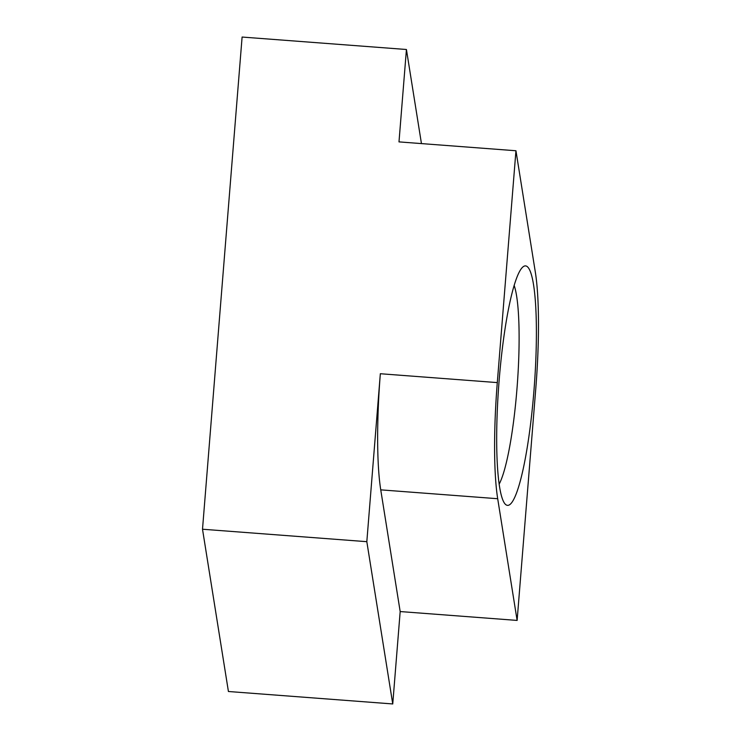 <?xml version="1.0" encoding="UTF-8"?>
<svg xmlns="http://www.w3.org/2000/svg" width="741" height="741" viewBox="0 0 741 741"><rect width="100%" height="100%" fill="white"/><g stroke="black" fill="none" stroke-linecap="round" stroke-linejoin="round"><path stroke-width="1.11" d="M392.749 703.95L400.177 611.557L380.744 489.857A131.352 19.414 94.3 0 1 380.337 373.733L366.823 541.68L392.749 703.95L228.423 691.501L202.506 529.231L242.103 37.05L406.429 49.499L398.991 141.892L515.949 150.756L497.294 382.597L380.337 373.733M514.18 285.498A105.083 15.533 -85.7 0 1 517.218 385.644A105.083 15.533 -85.7 0 1 499.128 484.188M506.909 505.232A120.088 17.747 -85.7 0 1 504.917 503.787A120.088 17.747 -85.7 0 1 498.841 384.246A120.088 17.747 -85.7 0 1 522.868 266.982A120.088 17.747 -85.7 0 1 534.743 379.837A120.088 17.747 -85.7 0 1 506.909 505.232M497.294 382.597A131.352 19.414 -85.7 0 0 497.693 498.721L517.125 620.421L535.78 388.58A131.352 19.414 -85.7 0 0 535.382 272.456L515.949 150.756M517.125 620.421L400.177 611.557M366.823 541.68L202.506 529.231M421.453 143.597L406.429 49.499M497.693 498.721L380.744 489.857"/></g></svg>
